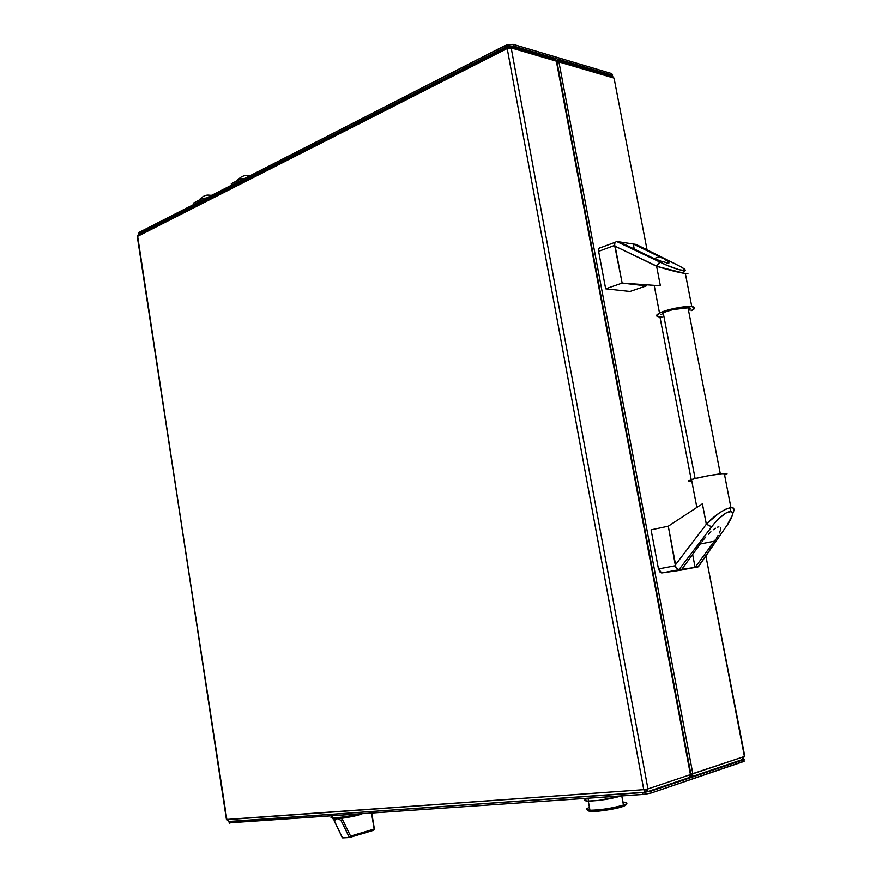 <?xml version="1.0" encoding="UTF-8"?>
<svg xmlns="http://www.w3.org/2000/svg" width="882" height="882" viewBox="0 0 882 882"><rect width="100%" height="100%" fill="white"/><g stroke="black" fill="none" stroke-linecap="round" stroke-linejoin="round"><path stroke-width="1.32" d="M332.646 816.412C330.397 817.338 330.474 817.857 332.889 817.956C339.14 817.812 347.177 816.6 356.99 814.307C349.47 816.225 341.433 817.449 332.889 817.956L333.451 818.871L332.437 818.584M336.748 818.838L358.731 814.946L359.316 814.141L358.731 814.946L352.932 816.368L336.748 818.838M341.83 819.014L341.775 818.32L341.83 819.014M338.644 819.158L340.926 820.326L349.382 837.536L342.701 837.9L349.724 837.415L350.584 836.103L341.852 818.309L350.584 836.103L349.459 837.525L340.926 820.326L338.644 819.158M332.415 818.342L335.744 818.893C338.765 818.948 353.792 816.611 358.72 814.957M374.144 829.069L371.565 813.292L374.144 829.069L350.584 836.103L374.144 829.069L373.582 830.293L374.144 829.069L373.582 830.293L349.581 837.481M342.161 837.161L334.267 820.767L336.538 818.86L334.388 820.503L334.135 818.915L333.451 818.871L334.388 820.503M349.658 837.448L373.505 830.304M342.216 837.525L333.451 818.871M334.157 820.899L342.514 837.867M732.622 513.897C734.86 509.41 734.298 507.304 730.935 507.591L730.153 511.351C734.089 511.902 733.074 516.532 727.11 525.22L732.446 515.154L732.292 512.199L731.454 511.494L726.36 512.762L718.874 518.561L713.847 523.996L678.908 569.739L681.786 569.331L701.102 542.805L681.786 569.331L695.115 567.424L714.332 541.206L700.231 544.007L714.332 541.206L695.115 567.424L697.916 567.016L727.11 525.22L698.908 566.057M688.555 310.508C691.025 309.064 690.849 308.16 688.026 307.807L720.329 473.888L688.026 307.807L690.297 308.921L689.018 310.243M687.927 273.53L685.347 273.519L691.786 306.594C695.633 307.101 695.655 308.38 691.852 310.42M683.087 270.928L684.256 271.38M653.705 285.823L654.29 285.889M724.585 474.957C727.959 473.832 727.859 473.358 724.309 473.513L730.935 507.591L732.611 507.712L733.967 509.168M691.245 481.186L688.566 481.142M668.843 263.178L661.467 261.359L652.107 257.665L619.528 241.922L652.107 257.665L661.467 261.359L668.843 263.178M668.986 262.406L668.115 261.634L668.986 262.406M666.66 260.631L664.664 259.44L666.66 260.631M662.217 258.128L659.405 256.717L662.217 258.128M654.212 258.558L659.405 256.717L654.212 258.558M715.379 539.74L714.332 541.206L715.379 539.74M718.047 535.506L716.349 538.296L718.047 535.506M720.23 530.766L719.359 532.971L720.23 530.766M720.517 527.701L720.627 528.991L720.517 527.701M718.863 526.808L717.353 527.249L718.863 526.808M715.478 528.252L713.306 529.784L715.478 528.252M710.914 531.802L708.4 534.216L710.914 531.802M705.854 536.918L703.395 539.828L705.854 536.918M702.215 541.316L703.395 539.828L702.215 541.316M692.635 554.447L695.115 567.424L692.635 554.447M636.65 244.612L633.276 244.005L634.246 249.121L633.276 244.005L659.405 256.717L633.276 244.005L636.165 244.446L679.217 265.967L683.363 268.393L685.259 270.565L679.173 269.749L666.814 265.25L616.551 241.47L619.528 241.922L616.551 241.47L614.919 242.583L616.551 241.47L660.563 262.406L658.49 263.354L656.616 266.287L660.375 285.779L622.141 283.089L615.151 246.243L656.638 266.077L659.339 262.715M698.676 566.509L680.628 570.235L661.687 572.958L658.457 568.945L660.21 572.418L661.687 572.958L697.816 567.038L661.687 572.958L679.008 569.728L676.262 568.052L675.414 565.737L658.457 568.945L651.081 529.85L668.28 526.212L675.414 565.737L658.457 568.945L651.081 529.85L668.28 526.212L702.381 503.809L668.28 526.212L675.579 564.678L706.372 524.206L702.381 503.809L706.273 524.007L719.525 512.784L725.985 509.112L730.935 507.591L724.309 473.513C717.705 473.81 698.577 477.316 691.499 479.521L696.868 507.426M599.848 247.577L598.79 248.526L598.613 251.359L605.669 288.833L598.613 251.359L614.633 245.417L622.141 283.089L605.669 288.833L629.98 291.479L646.319 285.889L629.98 291.479L605.669 288.833L622.141 283.089L646.319 285.889L622.141 283.089L660.375 285.779L650.762 285.349L654.19 285.404L659.516 313.088C666.23 309.516 685.049 305.723 691.786 306.594L685.347 273.519L656.616 266.287L660.375 285.779L654.19 285.404M691.179 310.751L694.707 308.05L691.786 306.594L675.954 308.083L659.857 312.923L656.572 315.591L659.692 316.98C655.624 316.506 655.569 315.205 659.516 313.088M725.18 474.759L726.47 474.251M727.033 473.855L722.016 473.7L708.4 475.729L694.377 478.728L688.302 480.899M659.692 316.98L662.018 317.057M660.96 314.731L665.359 311.864L672.977 309.582L688.026 307.807C679.735 307.774 671.467 309.439 663.209 312.812L695.115 478.54M633.276 244.005L619.528 241.922L633.276 244.005M600.322 247.566L598.878 248.338L598.613 251.359L614.633 245.417L614.919 242.583L614.368 244.711L615.151 246.243L656.616 266.287C668.578 269.98 678.148 272.395 685.347 273.519M675.579 564.678L675.788 567.358L678.908 569.739L711.62 526.874L706.372 524.206L675.579 564.678M706.273 524.007L711.62 526.874C718.565 517.955 724.739 512.773 730.153 511.351L730.935 507.591C723.913 509.157 715.688 514.636 706.273 524.007M727.882 524.184L727.76 524.889M677.178 264.931L676.494 264.589C695.876 273.85 679.206 271.656 660.563 262.406M636.165 244.446L676.869 264.71M231.282 183.732L231.514 185.198L231.282 183.732L241.051 178.737L241.293 180.204L241.051 178.737L244.634 178.506L241.051 178.737L231.282 183.732M623.431 805.034L621.766 795.928L623.431 805.034C621.049 806.313 600.664 810.536 589.948 810.26C601.083 810.007 612.24 808.265 623.431 805.034L622.626 806.578L623.431 805.034C628.072 803.645 628.105 802.642 623.53 802.025M589.43 807.438C585.163 809.081 585.339 810.018 589.948 810.26L588.294 801.077C583.619 800.867 583.531 799.952 588.04 798.309M584.887 799.831L584.931 800.558L587.677 801.054L598.47 800.426L621.336 795.961C610.09 799.07 599.076 800.779 588.294 801.077M589.76 809.268C585.45 811.032 588.481 811.638 598.845 811.109C611.039 809.544 618.921 808.044 622.494 806.589L622.979 806.424M617.124 808.11L595.89 811.341M593.09 811.451L588.062 810.459M625.558 804.263L624.313 805.883M226.575 819.466L643.761 789.655L507.205 48.499L137.658 236.321L226.442 819.532M139.632 234.116L137.945 235.097L137.658 236.321L507.205 48.499L511.185 47.904L507.205 48.499L643.761 789.655L226.895 819.654L137.338 236.982M137.658 236.321L137.482 237.071M647.223 791.76L688.743 777.703L690.43 774.628L647.939 788.905L643.761 789.655L645.084 792.19L644.742 789.555L645.084 792.19L643.761 789.655L647.939 788.905L511.185 47.904L556.355 61.167L690.43 774.628L647.939 788.905L511.185 47.904L556.355 61.167L690.43 774.628L690.099 776.744L688.511 777.737M507.205 48.499L507.69 46.713L507.966 48.179L507.69 46.713L506.93 47.253L507.205 48.499M644.786 792.223L229.022 821.55L226.895 819.654M510.039 46.239L509.135 46.503L509.388 47.849L509.135 46.503L511.185 47.904L510.05 46.239M510.38 46.338L554.8 59.425L556.355 61.167L555.373 59.634L553.698 59.612M509.135 46.503L508.771 47.959L509.135 46.503M646.319 790.04L645.117 789.5L646.263 790.04L646.616 791.915L644.885 791.099L646.804 791.893L647.939 788.905L646.616 791.915L646.782 789.864M744.794 756.249L705.832 555.682L744.419 756.48L692.833 773.823L558.923 61.927L556.509 61.994L690.374 774.352L692.833 773.823L558.923 61.927L614.048 78.112L647.057 249.893L614.048 78.112L612.141 76.326L610.895 76.436M659.957 317.002L691.212 479.621L659.957 317.002M614.346 78.906L614.048 78.112L614.225 79.027M742.038 759.623L744.364 756.172M691.653 776.722L742.291 759.578L744.419 756.48L690.893 774.264L557.005 61.905L558.923 61.927L557.942 60.384L556.266 60.362L556.564 61.983L556.266 60.362L557.358 60.185L558.923 61.927L614.048 78.112M692.833 773.823L692.194 776.325L690.915 776.921L690.584 775.113L691.334 774.187L690.584 775.113L690.915 776.921L689.911 776.998L691.146 776.888L692.833 773.823M612.571 74.838L611.678 73.592L612.792 76.547L611.976 75.146L513.478 46.018L507.293 46.437L138.805 234.281L139.687 233.532L139.477 232.198L138.827 233.565M612.295 75.257L611.678 73.592L513.17 44.343L506.985 44.762L139.477 232.198L504.978 45.566L505.287 47.242L513.478 46.018L513.17 44.343L611.678 73.592L611.976 75.146L513.478 46.018L513.17 44.343L504.978 45.566L505.287 47.242L139.687 233.532L139.477 232.198L139.257 233.785M211.746 195.297L211.14 195.209L211.746 195.297M193.544 203.047L193.764 204.47L193.544 203.047L202.805 198.307L203.036 199.74L202.805 198.307L206.322 198.064L202.805 198.307L193.544 203.047M744.551 760.99L651.478 792.929L645.106 794.241L229.055 822.862M229.331 822.741L642.857 794.462L642.515 792.587L651.137 791.055L651.478 792.929L743.791 761.475L743.317 759.104L744.232 759.281L743.46 759.755L651.137 791.055L643.584 792.499L228.681 821.495L642.515 792.587L642.857 794.462L651.478 792.929L651.137 791.055L743.46 759.755L743.669 760.824M229.993 823.115L229.772 821.66L229.993 823.115M332.58 816.004L332.889 817.956M361.686 813.976L358.831 814.924M374.365 828.992L373.781 830.216M371.796 813.281L374.354 828.871M588.537 801.077L588.029 798.276M666.693 262.935L668.788 262.197M598.878 248.338L615.096 242.307M249.452 175.705C247.5 176.202 243.487 173.434 236.751 180.931M589.948 810.26C590.256 811.054 591.778 811.429 594.534 811.407C598.834 811.484 616.97 808.827 622.615 806.578M625.779 804.086C626.716 804.649 625.735 805.453 622.868 806.49M226.597 819.665L137.394 236.486M137.945 235.097L506.93 47.264M510.237 47.793L509.884 46.967L509.311 47.419M646.418 790.878L646.572 789.533M557.788 60.307L612.141 76.326M139.158 233.862L138.948 232.528M211.14 195.209C209.299 195.782 205.473 192.904 198.77 200.368M229.397 823.149L229.166 821.682"/></g></svg>
